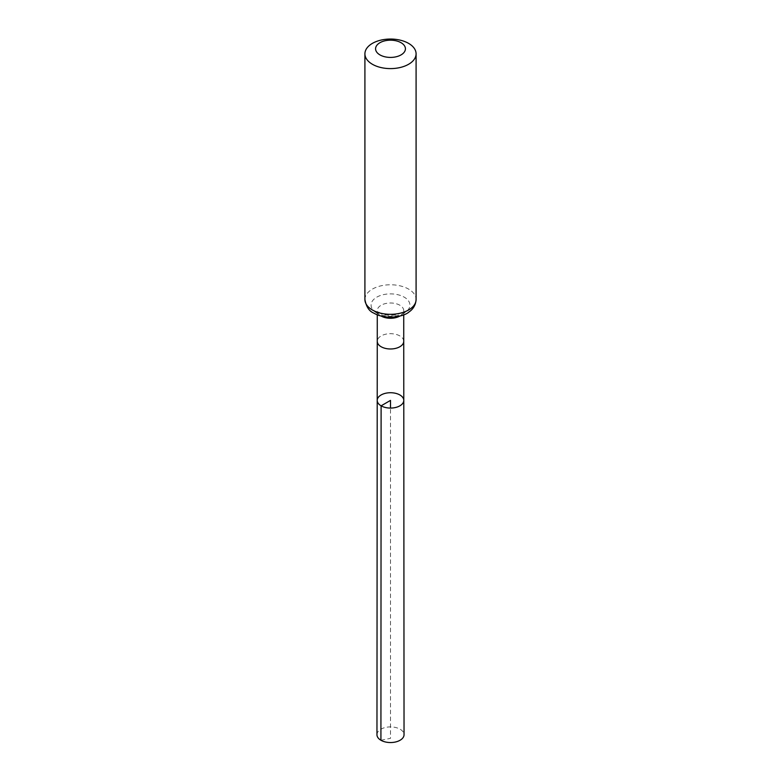 <?xml version="1.0" encoding="UTF-8"?>
<svg xmlns="http://www.w3.org/2000/svg" width="781" height="781" viewBox="0 0 781 781"><rect width="100%" height="100%" fill="white"/><g stroke="black" fill="none" stroke-linecap="round" stroke-linejoin="round"><path stroke-width="0.59" stroke-dasharray="3.9 2.93" d="M377.213 400.399A13.287 7.673 180 0 1 390.5 392.726A13.287 7.673 180 0 1 403.787 400.399M376.959 734.726A13.541 7.82 180 0 1 385.316 727.501A13.541 7.82 180 0 1 400.077 729.2A13.541 7.82 180 0 1 404.041 734.726M380.923 740.251L390.5 738.348L390.5 408.072M403.738 341.336L403.738 341.336A13.238 7.644 0 0 0 399.862 335.928A13.238 7.644 0 0 0 385.433 334.268A13.238 7.644 0 0 0 377.262 341.336L377.262 341.336M399.862 316.041A13.238 7.644 0 0 0 403.738 310.643A13.238 7.644 0 0 0 399.862 305.234A13.238 7.644 0 0 0 385.433 303.575A13.238 7.644 0 0 0 377.262 310.643A13.238 7.644 0 0 0 381.138 316.041L381.138 316.041M364.912 299.543A25.588 14.771 180 0 1 390.5 284.772A25.588 14.771 180 0 1 416.088 299.543M376.774 313.015A19.418 11.207 180 0 1 385.472 294.261A19.418 11.207 180 0 1 409.254 307.997A19.418 11.207 180 0 1 376.774 313.015M403.738 314.782L403.738 310.623L402.195 312.322L396.65 314.684C387.688 316.549 380.962 313.952 379.722 312.917L377.262 310.623L377.262 314.782"/><path stroke-width="1.17" d="M381.108 405.827A13.287 7.673 180 0 1 377.213 400.399A13.287 7.673 180 0 1 390.5 392.726A13.287 7.673 180 0 1 403.787 400.399A13.287 7.673 180 0 1 395.586 407.487A13.287 7.673 180 0 1 381.108 405.827A13.287 7.673 180 0 1 377.213 400.399L376.959 734.726A13.541 7.82 180 0 0 380.923 740.251A13.541 7.82 180 0 0 395.684 741.95A13.541 7.82 180 0 0 404.041 734.726L403.787 400.399A13.287 7.673 180 0 1 395.586 407.487A13.287 7.673 180 0 1 381.108 405.827M379.947 54.895A14.927 8.62 180 0 1 386.634 40.475A14.927 8.62 180 0 1 404.919 51.029A14.927 8.62 180 0 1 379.947 54.895M372.4 64.276A25.588 14.771 180 0 1 364.912 53.821A25.588 14.771 180 0 1 390.5 39.05A25.588 14.771 180 0 1 416.088 53.821A25.588 14.771 180 0 1 400.292 67.478A25.588 14.771 180 0 1 372.4 64.276M390.5 408.072L390.5 400.399L381.108 405.827L380.923 740.251M377.213 400.399L377.262 341.336A13.238 7.644 0 0 0 381.138 346.744A13.238 7.644 0 0 0 395.567 348.394A13.238 7.644 0 0 0 403.738 341.336L403.787 400.399M381.138 316.041A13.238 7.644 0 0 0 399.862 316.041M372.4 309.989A25.588 14.771 180 0 1 364.912 299.543C366.23 306.757 369.198 311.277 373.816 313.113C385.423 320.025 403.806 316.901 409.01 311.951C410.601 310.887 415.551 307.353 416.088 299.543A25.588 14.771 180 0 1 400.292 313.191A25.588 14.771 180 0 1 372.4 309.989M403.738 341.336L403.738 314.782M377.262 341.336L377.262 314.782M364.912 53.821L364.912 299.543M416.088 53.821L416.088 299.543"/></g></svg>
